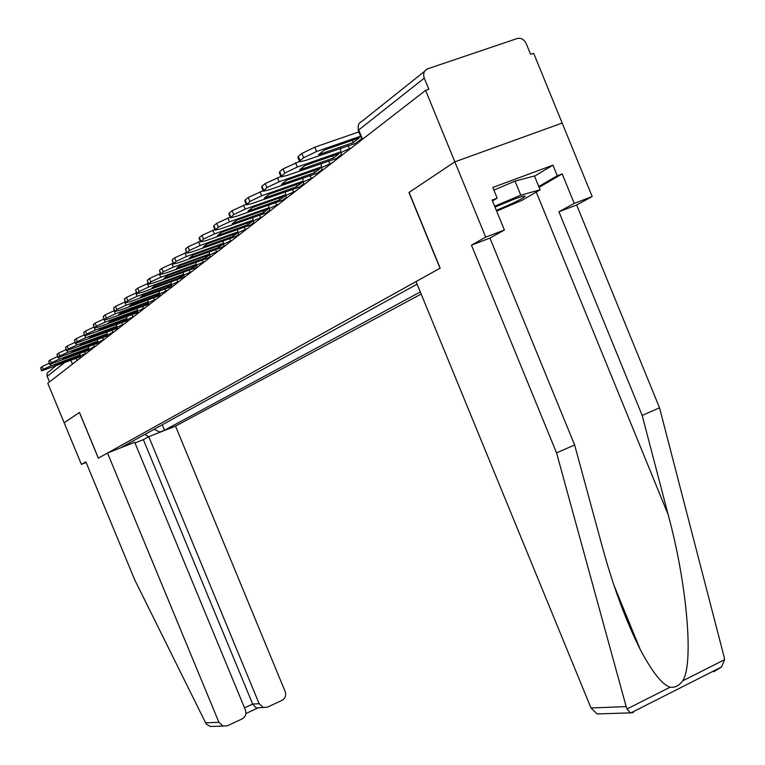 <?xml version="1.0" encoding="UTF-8"?>
<svg xmlns="http://www.w3.org/2000/svg" width="765" height="765" viewBox="0 0 765 765"><rect width="100%" height="100%" fill="white"/><g stroke="black" fill="none" stroke-linecap="round" stroke-linejoin="round"><path stroke-width="1.15" d="M713.812 671.756L721.558 666.975L724.551 659.698L724.178 657.173L659.535 407.822L576.667 204.991L592.187 196.557L533.683 53.311L530.604 54.363L526.157 43.481C524.149 39.484 521.223 37.81 517.398 38.46L427.769 68.773C424.04 70.523 422.863 73.65 424.259 78.135L358.709 129.983L358.393 130.844L362.008 139.66M245.909 713.544L257.595 708.113L256.036 707.912L252.66 704.077L259.125 703.666L148.783 436.681L175.51 426.095L421.161 294.047M534.534 176.16L552.961 165.163L492.794 187.454L497.173 198.154L492.115 200.038L504.393 230.026L485.699 237.15L454.85 161.836L562.17 123.05L454.85 161.836L425.589 90.375L47.793 383.246L64.145 422.739L79.493 412.507M603.002 713.755L597.092 713.946L591.001 707.969L416.045 281.577L440.171 268.171L409.103 192.388L454.85 161.836L408.95 192.484L440.018 268.247L98.369 458.12L79.493 412.488L64.145 422.739L81.396 464.384L86.139 462.5M425.589 90.375L428.811 89.266L424.259 78.135M49.495 381.926L47.028 375.902L47.162 373.129L55.463 366.119M125.049 446.091L126.894 444.341M417.107 284.159L121.807 447.143L126.521 445.278M154.004 429.375L159.904 432.053L164.532 430.217L420.301 291.953M159.904 432.053L158.355 432.894M162.295 424.795L164.532 430.217M148.544 436.815L145.073 434.3M80.105 356.05L78.317 357.102L77.954 356.213M79.828 355.036L50.987 365.804L43.232 369.38L41.597 370.853L80.421 356.786M41.568 370.796L40.621 367.831L41.759 370.576M43.232 369.38L42.085 366.626L40.621 367.831M42.085 366.626L49.19 363.299M78.317 357.102L54.497 365.747M79.923 355.486L56.983 364.054L54.592 365.966M107.511 453.043L218.914 722.303L222.959 726.081L227.358 725.784L242.151 718.899C245.527 716.891 246.617 713.927 245.412 710.016L134.707 442.266L107.511 453.043L98.322 458.149L79.436 412.526M215.453 726.32L210.327 726.492L206.493 724.197L205.603 722.82L134.678 579.746L85.871 461.859L81.396 464.384M259.125 703.666L263.37 707.491L267.444 707.137L281.979 700.377C285.297 698.388 286.359 695.462 285.173 691.589L175.51 426.095M244.513 707.845L252.66 704.077L143.351 439.646L134.994 442.954M143.351 439.646L148.783 436.681M591.001 707.969L626.172 706.611L627.099 708.935L630.322 712.865L633.363 712.531L631.508 712.588M504.393 230.026L489.925 238.097L574.63 444.962L601.892 545.292C612.736 585.311 625.55 620.109 640.315 649.676C652.287 672.206 662.241 684.704 670.169 687.18C674.893 687.802 679.033 685.708 682.6 680.898C693.989 664.756 687.142 583.905 668.132 514.577L642.179 415.414L558.928 211.762L574.238 203.404L562.179 173.885L539.105 187.339M574.63 444.962L556.557 452.87L471.46 245.144L485.699 237.15M626.172 706.611L556.557 452.87M489.925 238.097L471.46 245.144M552.961 165.163L557.274 175.72L562.179 173.885M592.187 196.557L574.238 203.404M576.667 204.991L558.928 211.762M659.535 407.822L642.179 415.414M497.173 198.154L492.488 200.946M538.77 186.517L557.274 175.72M496.322 210.308C513.439 203.27 523.059 198.546 525.163 196.136C524.57 195.658 520.669 196.758 513.468 199.426L495.012 207.105M493.894 190.131L515.017 181.104L534.467 175.998L540.119 189.825L521.931 200.363L496.648 211.111M494.659 206.263L520.764 195.152L540.119 189.825M515.017 181.104L520.764 195.152M95.807 346.019L86.914 350.399L86.531 349.481M88.549 348.238L59.221 359.158L51.312 362.811L49.62 364.341L89.161 350.045M49.601 364.274L48.635 361.252L49.792 364.044M51.312 362.811L50.155 360.009L48.635 361.252M50.155 360.009L57.509 356.567M86.914 350.399L62.72 359.168M88.644 348.697L65.293 357.398L62.816 359.387M104.977 338.914L95.807 343.456L95.415 342.51M97.576 341.19L67.75 352.282L59.68 356.002L57.93 357.599L98.216 343.064M57.901 357.523L56.926 354.453L58.102 357.293M59.68 356.002L58.503 353.153L56.926 354.453M58.503 353.153L66.115 349.595M95.807 343.456L71.327 352.569M97.681 341.668L73.899 350.513L71.298 352.55M114.482 331.551L105.015 336.275L104.604 335.29M106.928 333.894L76.596 345.149L68.353 348.955L66.545 350.609L107.597 335.835M66.507 350.533L65.522 347.396L66.718 350.284M68.353 348.955L67.157 346.057L65.522 347.396M67.157 346.057L75.047 342.366M105.015 336.275L80.067 345.302M107.043 334.382L82.811 343.38L80.057 345.331M116.921 327.372L114.559 328.826L114.138 327.803M116.624 326.32L85.757 337.757L77.351 341.649L75.467 343.38L117.332 328.348M75.429 343.284L74.434 340.081L75.649 343.026M77.351 341.649L76.127 338.694L74.434 340.081M76.127 338.694L84.313 334.879M114.559 328.826L89.209 337.996L92.049 335.988L116.739 326.837M134.554 315.993L124.456 321.109L124.016 320.047M126.684 318.479L95.262 330.088L86.675 334.066L84.724 335.864L127.42 320.573M84.676 335.768L83.672 332.498L84.915 335.5M86.675 334.066L85.431 331.063L83.672 332.498M85.431 331.063L93.923 327.104M124.456 321.109L98.695 330.413M126.808 319.005L101.63 328.309L98.771 330.604M137.423 311.393L134.716 313.095L134.267 311.986M137.136 310.332L105.13 322.122L96.361 326.196L95.09 323.136L103.906 319.024M137.901 312.512L99.45 326.703L94.325 328.08L96.361 326.196M94.286 327.975L93.273 324.628L94.535 327.688M95.09 323.136L93.273 324.628M134.716 313.095L108.534 322.553M137.26 310.886L111.585 320.353L108.611 322.734M148.267 302.93L145.379 304.776L144.91 303.628M147.98 301.869L115.381 313.851L106.421 318.03L105.13 314.893L114.291 310.638M148.745 304.154L109.481 318.613L104.308 319.98L106.421 318.03M104.26 319.866L103.237 316.452L104.518 319.569M105.13 314.893L103.237 316.452M145.379 304.776L118.757 314.386M148.114 302.443L121.912 312.082L118.824 314.549M159.541 294.133L156.462 296.132L155.964 294.936M159.263 293.072L126.043 305.245L116.882 309.529L115.563 306.335L125.087 301.917M160.105 295.453L119.914 310.198L114.674 311.575L116.882 309.529M114.626 311.441L113.593 307.951L114.903 311.135M115.563 306.335L113.593 307.951M156.462 296.132L129.381 305.895M159.407 293.674L132.661 303.476L129.448 306.048M171.264 284.963L167.984 287.152L167.459 285.89M170.997 283.92L137.136 296.294L127.765 300.683L126.416 297.422L136.333 292.832M171.895 286.435L130.758 301.448L125.47 302.825L127.765 300.683M125.412 302.682L124.37 299.115L125.709 302.357M126.416 297.422L124.37 299.115M167.984 287.152L140.435 297.069M171.15 284.542L143.83 294.535L140.492 297.212M183.284 272.12L183.495 275.39L179.966 277.791L179.431 276.481M183.218 274.386L148.687 286.98L139.087 291.475L137.719 288.156L148.056 283.375M184.183 277.073L142.041 292.345L136.696 293.722L139.087 291.475M136.639 293.559L135.587 289.906L136.954 293.215M137.719 288.156L135.587 289.906M179.966 277.791L151.939 287.889M183.38 275.046L155.467 285.221L151.986 288.003M196.203 265.398L192.455 268.056L191.891 266.679M195.955 264.461L160.727 277.265L150.896 281.883L149.5 278.489L160.268 273.516M197.007 267.348L153.794 282.849L148.4 284.236L150.896 281.883M148.334 284.064L147.272 280.315L148.668 283.691M149.5 278.489L147.272 280.315M192.455 268.056L163.93 278.326M196.117 265.149L167.592 275.515L163.968 278.422M209.428 254.869L205.469 257.901L204.877 256.466M209.237 254.104L173.292 267.128L163.213 271.871L161.788 268.4L173.024 263.227M210.337 257.241L166.053 272.962L160.612 274.339L163.213 271.871M160.535 274.147L159.464 270.313L160.889 273.765M161.788 268.4L159.464 270.313M205.469 257.901L176.428 268.352M209.419 254.822L180.244 265.388L176.457 268.419M219.048 247.305L189.49 257.987L193.44 254.822L223.17 244.092L219.048 247.305L218.436 245.804M223.103 243.299L186.402 256.543L176.074 261.42L174.611 257.882L186.354 252.488M223.963 246.684L178.847 262.644L173.349 264.021L176.074 261.42M173.263 263.801L172.182 259.87L173.636 263.399M174.611 257.882L172.182 259.87M233.229 236.242L203.108 247.095L207.239 243.786L237.533 232.885L233.229 236.242L232.579 234.664M237.599 232.005L200.105 245.489L189.51 250.499L188.018 246.875L200.296 241.252M238.183 235.649L192.216 251.857L186.67 253.234L189.51 250.499M186.564 252.995L185.474 248.96L186.966 252.565M188.018 246.875L185.474 248.96M248.051 224.671L217.337 235.697L221.659 232.235L252.555 221.162L248.051 224.671L247.372 223.017M252.756 220.196L214.439 233.918L203.567 239.082L202.037 235.371L214.889 229.5M253.052 224.126L206.187 240.583L200.593 241.96L203.567 239.082M200.478 241.692L199.072 238.278L199.378 237.552L200.899 241.243M202.037 235.371L199.378 237.552M263.562 212.574L232.235 223.772L236.768 220.148L268.276 208.902L263.562 212.574L262.854 210.834M268.63 207.831L229.452 221.812L218.283 227.119L216.715 223.323L230.189 217.184M268.601 212.068L220.808 228.783L215.166 230.16L218.283 227.119M215.042 229.863L213.607 226.392L213.932 225.608L215.491 229.385M216.715 223.323L213.932 225.608M279.808 199.904L247.85 211.274L252.593 207.478L284.752 196.05L279.808 199.904L279.062 198.068M285.269 194.874L245.192 209.103L233.708 214.583L232.101 210.7L246.244 204.274M284.886 199.445L236.127 216.428L230.437 217.796L233.708 214.583M230.303 217.461L228.85 213.942L229.184 213.091L230.781 216.964M232.101 210.7L229.184 213.091M296.849 186.612L264.221 198.164L269.204 194.176L302.032 182.567L296.849 186.612L296.055 184.681M302.73 181.276L261.716 195.773L249.897 201.424L248.252 197.446L263.103 190.715M301.965 186.211L252.192 203.461L246.473 204.829L249.897 201.424M246.311 204.456L244.838 200.87L245.192 199.961L246.827 203.92M248.252 197.446L245.192 199.961M314.731 172.661L281.424 184.403L286.655 180.215L320.172 168.405L314.731 172.661L313.899 170.624M321.08 166.99L279.072 181.774L266.899 187.607L265.226 183.523L280.784 176.486M319.885 172.316L269.06 189.844L263.303 191.202L266.899 187.607M263.131 190.781L261.64 187.157L262.003 186.163L263.676 190.227M265.226 183.523L262.003 186.163M333.53 157.992L299.507 169.926L305.015 165.517L339.258 153.526L333.53 157.992L332.641 155.84M340.387 151.967L297.336 167.028L284.79 173.062L283.069 168.874L299.354 161.52M338.713 157.724L286.808 175.529L281.013 176.887L284.79 173.062M280.822 176.409L279.311 172.727L279.684 171.656L281.396 175.826M283.069 168.874L279.684 171.656M353.306 142.558L318.536 154.693L324.341 150.045L359.34 137.853L353.306 142.558L352.378 140.282M360.583 136.189L316.586 151.508L303.638 157.753L301.879 153.449L314.807 147.186L358.833 131.915M358.527 142.367L305.484 160.468L299.67 161.807L300.062 160.66L303.638 157.753M299.45 161.272L297.92 157.542L298.302 156.376L300.062 160.66M301.879 153.449L298.302 156.376M351.699 147.655L341.075 152.474L341.659 155.438M332.077 162.869L321.749 167.535L322.342 170.413M313.43 177.327L303.38 181.86L303.973 184.652M295.682 191.078L285.909 195.486L286.493 198.202M278.766 204.188L269.251 208.472L269.835 211.111M262.634 216.696L253.358 220.865L253.951 223.437M247.229 228.639L238.183 232.694L238.776 235.199M232.503 240.057L223.676 244.006L224.26 246.445M218.417 250.977L209.792 254.831L210.375 257.212M204.915 261.439L196.49 265.197L197.074 267.521M191.977 271.47L183.743 275.142L184.327 277.408M179.565 281.099L171.513 284.676L172.087 286.894M167.64 290.337L159.761 293.837L160.334 295.998M156.184 299.22L148.467 302.644L149.041 304.757M145.159 307.769L137.604 311.116L138.178 313.181M124.332 323.911L117.074 327.124L117.638 329.103M86.952 352.885L80.239 355.849L80.784 357.676M362.514 139.268L358.709 129.983C357.427 125.843 358.536 122.936 362.027 121.272L424.623 71.279M77.102 360.525L76.213 358.364M349.825 149.108L347.999 145.618M330.241 164.284L328.481 160.899M311.632 178.714L309.94 175.424M293.923 192.445L292.278 189.251M277.045 205.527L275.457 202.419M260.942 218.006L259.411 214.984M245.575 229.921L244.092 226.976M230.877 241.319L229.443 238.441M216.82 252.221L215.424 249.419M203.347 262.663L201.989 259.928M190.437 272.665L189.118 269.997M178.044 282.275L176.763 279.665M166.148 291.494L164.905 288.941M154.712 300.358L153.497 297.862M143.715 308.888L142.529 306.44M133.129 317.093L131.972 314.702M122.936 324.991L121.807 322.658M113.105 332.612L112.006 330.317M103.629 339.966L102.548 337.719M94.478 347.052L93.426 344.852M85.642 353.908L84.609 351.747M72.493 364.102L70.935 360.334M64.337 362.801L47.191 376.361M50.366 364.293L50.987 365.804M258.465 707.778L257.834 708.065M205.603 722.82L218.914 722.303M627.099 708.935L670.169 687.18M682.6 680.898L724.551 659.698M536.255 192.063L668.132 514.577M58.57 357.58L59.221 359.158M67.062 350.619L67.75 352.282M75.869 343.399L76.596 345.149M84.992 335.902L85.757 337.757M94.439 328.108L95.262 330.088M103.858 319.043L105.13 322.122M114.09 310.714L115.381 313.851M124.724 302.051L126.043 305.245M135.787 293.033L137.136 296.294M147.31 283.643L148.687 286.98M184.049 276.739L183.399 277.236M159.321 273.86L160.727 277.265M196.796 266.842L195.907 267.53M171.857 263.648L173.292 267.128M210.088 256.514L208.941 257.403M184.939 252.995L186.402 256.543M223.963 245.737L222.538 246.837M198.604 241.855L200.105 245.489M238.47 234.472L236.739 235.811M212.909 230.208L214.439 233.918M253.636 222.692L251.58 224.288M227.884 218.006L229.452 221.812M269.519 210.346L267.1 212.23M243.595 205.211L245.192 209.103M286.177 197.418L283.356 199.608M260.071 191.786L261.716 195.773M303.648 183.849L300.396 186.373M277.389 177.671L279.072 181.774M321.998 169.591L318.288 172.479M295.615 162.83L297.336 167.028M341.314 154.597L337.088 157.877M314.807 147.186L316.586 151.508M361.654 138.79L356.863 142.519M127.717 321.29L126.99 319.541M107.932 336.629L107.224 334.927M98.561 343.896L97.872 342.223M89.515 350.906L88.836 349.251M79.837 353.526L80.096 356.002M88.558 346.66L88.817 349.203M97.595 339.555L97.843 342.165M106.947 332.192L107.205 334.869M116.653 324.561L116.902 327.305M126.713 316.643L126.961 319.464M137.165 308.419L137.413 311.326M148.018 299.88L148.257 302.864M159.311 290.996L159.541 294.066M171.054 281.75L171.274 284.924M196.031 262.089L196.232 265.465M209.323 251.618L209.514 255.108M223.208 240.688L223.38 244.303M237.714 229.27L237.877 233.009M252.89 217.317L253.033 221.19M268.783 204.8L268.897 208.816M285.441 191.671L285.536 195.85M302.93 177.891L302.988 182.242M321.31 163.414L321.338 167.937M340.655 148.181L340.626 152.895M358.288 125.565L358.24 130.423M263.37 707.491L256.036 707.912M210.327 726.492L222.959 726.081M614.132 585.76L640.315 649.676M597.092 713.946L630.322 712.865M721.558 666.975L630.618 713.037M524.302 196.031L525.163 196.136M184.078 276.796L183.59 277.179M196.825 266.899L196.098 267.463M210.117 256.581L209.141 257.336M223.992 245.804L222.739 246.779M238.498 234.539L236.94 235.744M253.674 222.758L251.781 224.221M269.557 210.423L267.31 212.163M286.206 197.494L283.576 199.541M303.676 183.925L300.616 186.297M322.036 169.667L318.508 172.412M341.343 154.673L337.308 157.81M361.692 138.876L357.092 142.453"/></g></svg>
